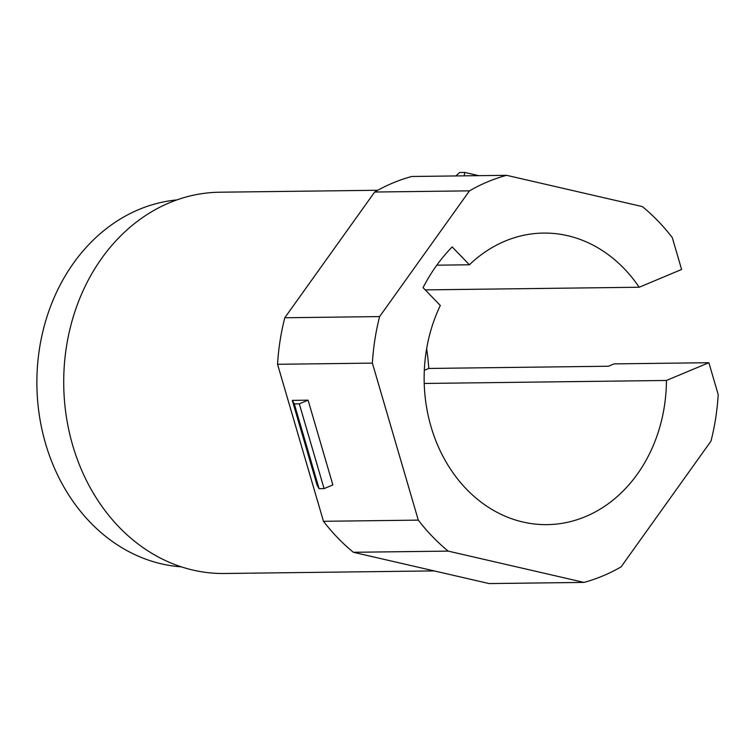 <?xml version="1.0" encoding="UTF-8"?>
<svg xmlns="http://www.w3.org/2000/svg" width="756" height="756" viewBox="0 0 756 756"><rect width="100%" height="100%" fill="white"/><g stroke="black" fill="none" stroke-linecap="round" stroke-linejoin="round"><path stroke-width="1.13" d="M377.783 190.266L219.788 192.213A190.654 158.429 -90.7 0 0 72.718 445.397A190.654 158.429 89.3 0 0 224.504 573.492L434.142 570.903M424.314 370.317L428.765 368.455A190.654 158.429 89.3 0 0 426.639 348.714M428.765 368.455L608.429 366.235L614.052 363.882L708.873 362.71L666.442 380.466A145.795 121.149 -90.7 0 1 547.089 524.636A145.795 121.149 -90.7 0 1 431.024 426.686A145.795 121.149 -90.7 0 1 440.313 305.5L423.076 287.639A172.708 143.517 -90.7 0 1 452.173 246.919L469.41 264.78L436.807 265.186M708.873 362.71L718.2 394.604A208.599 173.341 -90.7 0 1 710.971 441.135L621.101 566.858A208.599 173.341 -90.7 0 1 583.972 582.403L489.151 583.575L353.373 552.286A208.599 173.341 -90.7 0 1 323.474 521.3L277.556 364.288A208.599 173.341 -90.7 0 1 284.795 317.756L374.655 192.033A208.599 173.341 -90.7 0 1 411.784 176.488L506.605 175.316L642.383 206.596A208.599 173.341 -90.7 0 1 672.282 237.592L681.61 269.476L639.179 287.242A145.795 121.149 -90.7 0 0 543.488 233.075A145.795 121.149 -90.7 0 0 469.41 264.78M176.838 199.924A183.925 152.835 -90.7 0 0 45.558 443.592A183.925 152.835 89.3 0 0 181.374 566.858M425.241 289.888L639.179 287.242M583.972 582.403L448.195 551.115A208.599 173.341 -90.7 0 1 418.295 520.128L372.377 363.116A208.599 173.341 -90.7 0 1 379.616 316.584L469.476 190.852A208.599 173.341 -90.7 0 1 506.605 175.316M666.442 380.466L424.21 383.462M448.195 551.115L353.373 552.286M418.295 520.128L323.474 521.3M372.377 363.116L277.556 364.288M292.288 400.368L317.076 485.116L319.089 488.659L324.078 488.603L332.867 484.927L308.089 400.17L292.288 400.368L294.301 403.912L299.3 403.855L308.089 400.17M379.616 316.584L284.795 317.756M469.476 190.852L374.655 192.033M455.84 175.94L459.714 172.491L464.704 172.425L464.175 175.836M464.704 172.425L478.737 175.657M324.078 488.603L299.3 403.855M319.089 488.659L294.301 403.912"/></g></svg>
